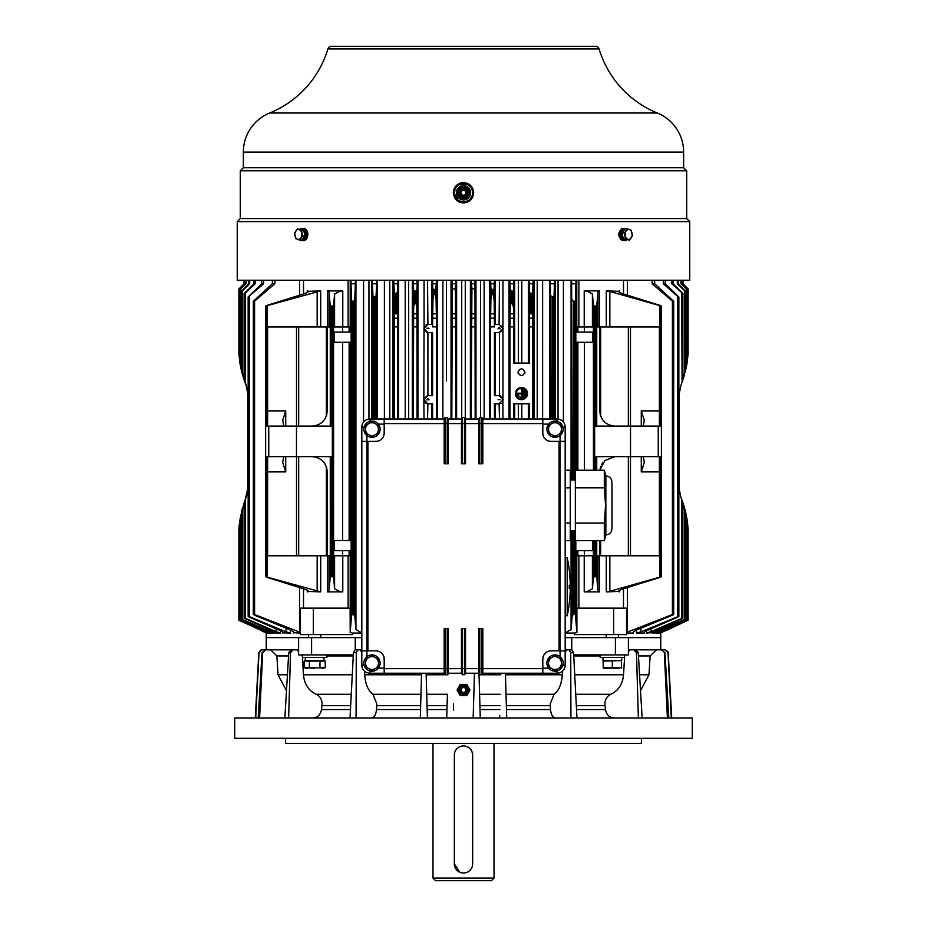 <?xml version="1.0" encoding="UTF-8"?>
<svg xmlns="http://www.w3.org/2000/svg" width="927" height="927" viewBox="0 0 927 927"><rect width="100%" height="100%" fill="white"/><g stroke="black" fill="none" stroke-linecap="round" stroke-linejoin="round"><path stroke-width="1.39" d="M657.336 113.013A42.202 42.202 0 0 1 683.639 152.098L243.361 152.098A42.202 42.202 0 0 1 269.664 113.013A100.162 100.162 0 0 0 327.903 48.888L599.097 48.888A100.162 100.162 0 0 0 657.336 113.013L269.664 113.013M327.903 48.888A3.557 3.557 0 0 1 331.31 46.35L595.69 46.35A3.557 3.557 0 0 1 599.097 48.888M620.024 238.123L618.367 234.461L620.024 230.8M463.5 280.221L689.746 280.221L689.746 221.623L237.254 221.623L237.254 280.221L463.5 280.221M689.746 221.623L686.687 218.575L240.313 218.575L237.254 221.623M686.687 218.575L686.687 170.788L240.313 170.788L240.313 218.575M463.5 182.607C469.676 183.198 473.06 186.594 473.674 192.77C473.06 198.946 469.676 202.341 463.5 202.943C457.324 202.341 453.94 198.957 453.326 192.77C453.929 186.605 457.312 183.21 463.5 182.607L469.155 184.322M686.687 170.788L683.639 167.741L243.361 167.741L240.313 170.788M473.616 191.727L473.454 190.707M473.233 189.815L472.886 188.876M471.947 187.115L470.684 185.585M462.446 182.654L461.437 182.816M460.545 183.048L459.595 183.384M457.845 184.322L456.304 185.585M455.053 187.115L454.114 188.876M453.767 189.815L453.477 191.055M453.384 191.75L458.691 201.727M459.63 202.179L463.5 202.943M306.976 230.8L306.976 238.123M466.455 202.503L467.417 202.156M469.143 201.229L473.674 192.77M470.615 192.77A7.115 7.115 0 0 1 463.5 199.884A7.115 7.115 0 0 1 456.385 192.77A7.115 7.115 0 0 1 463.5 185.655A7.115 7.115 0 0 1 470.615 192.77M304.149 232.19A4.728 3.349 90 0 1 304.496 233.5L305.713 234.253A4.728 3.349 -90 0 0 302.376 229.734L302.272 229.734M302.608 239.178A4.728 3.349 -90 0 0 305.655 235.377L304.566 234.624M304.543 234.241L305.713 234.253M632.156 234.461A4.959 3.499 -90 0 1 628.657 239.421A4.959 3.499 -90 0 1 625.146 234.461A4.959 3.499 -90 0 1 628.657 229.502A4.959 3.499 -90 0 1 632.156 234.461M625.412 238.61L624.346 232.944L622.133 232.944L623.199 238.61L629.421 240.128L623.199 238.61M624.346 232.944L627.278 228.795L631.287 230.313L632.365 235.979L629.421 240.128M627.278 228.795L625.065 228.795L622.133 232.944M624.624 228.355L623.477 228.355A6.107 4.311 90 0 0 619.166 234.461A6.107 4.311 90 0 0 623.477 240.568L624.624 240.568A6.107 4.311 -90 0 1 620.314 234.461A6.107 4.311 -90 0 1 624.624 228.355A6.107 4.311 -90 0 1 626.223 228.795M626.594 239.896A6.107 4.311 -90 0 1 624.624 240.568M472.654 197.208L472.654 192.77C473.222 204.577 453.778 204.577 454.346 192.77L454.346 194.23L453.442 194.23M454.346 195.69L454.914 189.595M455.157 189.015L456.049 187.451M456.884 186.443L459.676 184.461M472.654 194.543L473.558 194.23M472.654 192.828L472.098 189.629M454.346 195.446L454.346 194.23M472.654 192.77C473.222 180.962 453.778 180.962 454.346 192.77L456.003 198.019M457.312 199.514L458.517 200.441M460.812 201.518L463.5 201.924M466.177 201.53L467.011 201.229M467.382 201.055L468.448 200.475M470.302 198.899L471.055 197.938M467.324 184.461L470.151 186.489M470.904 187.393L471.831 188.981M468.923 184.172L458.077 184.172M624.392 229.745A4.728 3.349 90 0 0 621.287 234.461A4.728 3.349 90 0 0 624.624 239.189L624.728 239.189M622.851 236.733A4.728 3.349 -90 0 1 622.434 234.566M301.854 234.461A4.959 3.499 90 0 1 298.343 239.421A4.959 3.499 90 0 1 294.844 234.461A4.959 3.499 90 0 1 298.343 229.502A4.959 3.499 90 0 1 301.854 234.461M295.713 238.61L294.635 232.944L297.579 228.795L303.801 230.313L301.588 230.313L302.654 235.979L299.722 240.128L295.713 238.61M299.722 240.128L301.935 240.128L304.867 235.979L303.801 230.313M304.867 235.979L302.654 235.979M297.579 228.795L301.588 230.313M460.244 192.735A3.256 3.256 0 0 0 463.454 196.026A3.256 3.256 0 0 0 466.756 192.816A3.256 3.256 0 0 0 463.546 189.525A3.256 3.256 0 0 0 460.244 192.735M468.344 189.977A5.597 5.597 0 0 1 468.344 195.574L466.733 198.366L460.267 198.366L457.046 192.77L460.267 187.184L466.733 187.184L469.954 192.77L468.344 195.574A5.597 5.597 0 0 1 458.656 195.574A5.597 5.597 0 0 1 463.5 187.184A5.597 5.597 0 0 1 468.344 189.977M468.587 192.77A5.087 5.087 0 0 1 463.5 197.857A5.087 5.087 0 0 1 458.413 192.77A5.087 5.087 0 0 1 463.5 187.683A5.087 5.087 0 0 1 468.587 192.77M465.945 192.77A2.445 2.445 0 0 1 463.5 195.215A2.445 2.445 0 0 1 461.055 192.77A2.445 2.445 0 0 1 463.5 190.336A2.445 2.445 0 0 1 465.945 192.77M302.376 240.568L303.523 240.568A6.107 4.311 -90 0 0 307.834 234.461A6.107 4.311 -90 0 0 303.523 228.355L302.376 228.355A6.107 4.311 90 0 1 306.686 234.461A6.107 4.311 90 0 1 302.376 240.568A6.107 4.311 90 0 1 300.777 240.128M300.406 229.027A6.107 4.311 90 0 1 302.376 228.355M482.816 419.016L482.816 463.755L478.749 463.755L478.749 419.016L479.769 417.486L481.808 417.486L482.816 419.016L542.816 419.016L542.816 433.245A8.134 8.134 0 0 0 550.951 441.379L565.18 441.379L565.18 665.088A8.134 8.134 0 0 1 557.046 673.222L482.816 673.222L482.816 628.483L478.749 628.483L482.816 628.483M478.749 628.483L478.749 673.222L465.539 673.222L464.52 674.74L462.48 674.74L461.461 673.222L448.251 673.222L447.231 674.74L445.192 674.74L444.184 673.222L384.184 673.222L384.184 658.981A8.134 8.134 0 0 0 382.828 654.474M381.808 653.245A8.134 8.134 0 0 0 380.591 652.226M478.749 419.016L465.539 419.016L465.539 463.755L461.461 463.755L461.461 419.016L448.251 419.016L447.231 417.486L445.192 417.486L444.184 419.016L444.184 463.755L448.251 463.755L444.184 463.755M444.184 419.016L384.184 419.016L384.184 433.245C383.72 438.181 381.009 440.893 376.049 441.379L367.915 441.379L367.915 650.847L361.82 650.847L361.82 427.15A8.134 8.134 0 0 1 369.954 419.016L384.184 419.016M384.184 658.981C383.72 654.056 381.009 651.345 376.049 650.847L367.915 650.847M444.184 673.222L444.184 628.483L448.251 628.483L444.184 628.483M448.251 673.222L448.251 628.483M461.461 673.222L461.461 628.483L465.539 628.483L461.461 628.483M465.539 673.222L465.539 628.483M542.816 673.222L542.816 658.981C543.28 654.056 545.991 651.345 550.951 650.847L559.085 650.847L559.085 441.379M542.816 433.245C543.28 438.181 545.991 440.893 550.951 441.379M448.251 419.016L448.251 463.755M384.184 673.222L369.954 673.222A8.134 8.134 0 0 1 361.82 665.088L361.82 650.847M361.82 441.379L367.915 441.379M542.816 419.016L557.046 419.016A8.134 8.134 0 0 1 565.18 427.15L565.18 441.379M542.816 658.981A8.134 8.134 0 0 1 550.951 650.847M560.093 435.528L560.093 650.847L565.18 650.847L559.085 650.847M384.184 433.245A8.134 8.134 0 0 1 384.033 434.833M377.648 441.229A8.134 8.134 0 0 1 376.049 441.379M366.907 656.698L366.907 435.528M462.48 674.74L462.48 628.587M464.52 674.74L464.52 628.587M445.192 674.74L445.192 628.587M447.231 674.74L447.231 628.587M478.749 673.222L479.769 674.74L481.808 674.74L481.808 628.587M479.769 674.74L479.769 628.587M481.808 674.74L482.816 673.222M461.461 419.016L462.48 417.486L464.52 417.486L464.52 463.651L465.539 463.755M462.48 417.486L462.48 463.651L464.52 463.651M461.461 463.755L462.48 463.651M464.52 417.486L465.539 419.016M481.808 417.486L481.808 463.651L482.816 463.755M479.769 417.486L479.769 463.651L481.808 463.651M478.749 463.755L479.769 463.651M445.192 417.486L445.192 463.651M447.231 417.486L447.231 463.651M361.82 665.088A8.134 8.134 0 0 0 369.954 673.222A8.134 8.134 0 0 1 361.82 665.088L364.114 665.088M367.405 646.976A7.115 7.115 0 0 0 368.552 650.847M368.552 441.379A7.115 7.115 0 0 0 367.405 445.25M567.22 557.811A139.177 139.177 0 0 1 570.256 585.261L569.248 585.261L569.248 588.309L570.256 588.309A139.177 139.177 0 0 1 567.22 615.771L567.22 557.811L565.18 557.811M605.852 505.447L605.852 475.957C609.56 476.316 611.588 478.355 611.959 482.052L611.959 528.83C611.588 532.538 609.56 534.566 605.852 534.937L605.852 505.447M604.323 523.06L605.586 505.447L604.323 487.834L604.323 470.221L575.354 470.221L575.354 540.673L604.323 540.673L604.323 523.06L575.354 523.06M604.323 487.834L575.354 487.834M565.18 540.673L570.267 540.673L570.267 470.221L565.18 470.221M570.267 523.06L565.18 523.06M570.267 487.834L565.18 487.834M365.516 666.791L371.982 670.522L378.459 666.791L378.459 659.317L371.982 655.574L368.749 657.44L365.516 659.317L365.516 666.791M368.749 668.657A6.477 6.477 0 0 1 368.749 657.44A6.477 6.477 0 0 1 378.459 663.048A6.477 6.477 0 0 1 368.749 668.657M380.116 663.048A8.134 8.134 0 0 1 371.982 671.183A8.134 8.134 0 0 1 363.847 663.048A8.134 8.134 0 0 1 371.982 654.914A8.134 8.134 0 0 1 380.116 663.048M365.516 432.921L371.982 436.652L378.459 432.921L378.459 425.447L371.982 421.704L365.516 425.447L365.516 432.921M368.749 434.786A6.477 6.477 0 0 1 368.749 423.581A6.477 6.477 0 0 1 378.459 429.178A6.477 6.477 0 0 1 368.749 434.786M380.116 429.178A8.134 8.134 0 0 1 371.982 437.312A8.134 8.134 0 0 1 363.847 429.178A8.134 8.134 0 0 1 371.982 421.043A8.134 8.134 0 0 1 380.116 429.178M548.541 666.791L555.018 670.522L561.484 666.791L561.484 659.317L555.018 655.574L551.774 657.44L548.541 659.317L548.541 666.791M551.774 668.657A6.477 6.477 0 0 1 551.774 657.44A6.477 6.477 0 0 1 561.484 663.048A6.477 6.477 0 0 1 551.774 668.657M563.152 663.048A8.134 8.134 0 0 1 555.018 671.183A8.134 8.134 0 0 1 546.884 663.048A8.134 8.134 0 0 1 555.018 654.914A8.134 8.134 0 0 1 563.152 663.048M548.541 432.921L555.018 436.652L561.484 432.921L561.484 425.447L555.018 421.704L548.541 425.447L548.541 432.921M551.774 434.786A6.477 6.477 0 0 1 551.774 423.581A6.477 6.477 0 0 1 561.484 429.178A6.477 6.477 0 0 1 551.774 434.786M563.152 429.178A8.134 8.134 0 0 1 555.018 437.312A8.134 8.134 0 0 1 546.884 429.178A8.134 8.134 0 0 1 555.018 421.043A8.134 8.134 0 0 1 563.152 429.178M625.551 654.914L624.671 655.934L623.535 674.775C622.608 684.23 618.367 690.731 610.812 694.277C607.127 696.038 605.146 699.236 604.867 703.883L605.493 709.561C606.525 714.775 609.306 717.568 613.859 717.962L576.965 717.962L573.57 652.724L571.889 649.827L569.178 649.827L570.719 652.724L570.928 717.962M555.609 717.962C552.782 717.579 551.078 714.775 550.511 709.561L550.209 703.883L554.056 694.277C558.819 690.754 561.577 684.253 562.307 674.775L562.504 671.125M499.595 717.962L499.665 715.459M426.119 673.222L427.405 717.962L426.721 694.277L447.405 694.277L446.814 714.601M371.391 717.962C374.218 717.579 375.922 714.775 376.489 709.561L376.791 703.883L372.944 694.277C368.181 690.754 365.423 684.253 364.693 674.775L364.496 671.125M301.449 654.914L302.329 655.934L303.465 674.775C304.392 684.23 308.633 690.731 316.188 694.277C319.873 696.038 321.854 699.236 322.132 703.883L321.507 709.561L350.476 709.561M692.284 717.962L234.716 717.962L234.716 738.298L692.284 738.298L692.284 717.962M285.562 738.298L285.562 743.384L641.438 743.384L641.438 738.298M255.273 717.962L258.795 652.724L261.854 649.827L259.015 652.724L255.725 717.962M321.507 709.561C320.475 714.775 317.694 717.579 313.141 717.962L350.035 717.962L353.43 652.724L355.111 649.827L357.822 649.827L356.281 652.724L356.072 717.962M671.727 717.962L668.205 652.724L664.937 649.827L668.205 652.724L667.637 651.102M665.146 649.827L660.766 649.827L660.766 637.625L628.402 637.625L628.402 654.914L573.686 654.914M667.985 652.724L671.275 717.962M664.937 649.827L660.209 649.827M664.983 652.724L661.229 649.827L664.983 652.724L668.796 717.962M664.323 652.724L667.417 717.962M661.229 649.827L656.397 649.827L650.117 655.934L648.981 674.775L640.511 690.673M638.263 652.724L636.478 652.724L633.941 649.827L635.632 649.827L638.263 652.724L642.133 717.962M636.478 652.724L638.367 717.962M656.397 649.827L629.931 649.827L628.402 651.611M576.524 709.561L605.493 709.561M565.18 652.527L566.675 649.827L569.387 649.827M505.424 673.222L506.71 717.962L506.478 709.561L550.511 709.561M479.004 673.593L480.279 717.962L479.919 705.644L499.954 705.644M479.873 703.883L479.039 674.775L500.847 674.775M474.45 673.222L473.164 717.962M453.616 710.198L453.43 703.767M447.405 694.277L446.721 717.962M372.944 694.277L420.962 694.277L421.576 673.222L420.29 717.962M376.489 709.561L420.522 709.561L420.383 714.636M420.962 694.277L420.719 702.724M361.82 652.527L360.325 649.827L355.111 649.827M288.633 717.962L290.522 652.724L293.059 649.827L297.069 649.827L298.598 651.611M286.489 690.673L278.019 674.775L276.883 655.934L270.603 649.827L293.059 649.827L291.368 649.827L288.737 652.724L284.867 717.962M270.603 649.827L265.771 649.827L262.677 652.724L259.583 717.962M262.677 652.724L262.017 652.724L258.204 717.962M262.017 652.724L265.771 649.827M266.791 649.827L261.854 649.827L266.234 649.827L266.234 637.625L311.588 637.625L311.588 654.914L298.598 654.914L298.598 637.625L266.234 637.625L266.234 633.048L265.342 632.608M261.843 649.827L260.209 650.314M648.981 674.775L639.572 674.775M650.117 655.934L638.448 655.934M623.535 674.775L574.717 674.775M600.128 655.934L573.732 655.934M629.931 649.827L628.402 649.827M615.412 654.914L615.412 637.625L571.762 637.625L571.762 649.827M566.675 649.827L565.18 649.827M505.47 674.775L562.307 674.775M447.961 674.775L426.153 674.775M421.53 674.775L364.693 674.775M361.82 649.827L357.822 649.827M352.283 674.775L303.465 674.775M353.268 655.934L326.872 655.934M353.314 654.914L311.588 654.914M357.613 649.827L355.238 649.827L355.238 637.625L311.588 637.625M298.598 649.827L297.069 649.827M276.883 655.934L288.552 655.934M278.019 674.775L287.428 674.775M355.238 637.625L361.82 637.625L355.238 637.625M565.18 637.625L571.762 637.625L565.18 637.625M615.412 637.625L660.766 637.625L660.766 633.048M472.654 863.871A9.154 9.154 0 0 1 463.5 873.025A9.154 9.154 0 0 1 454.346 863.871L454.346 755.076A9.154 9.154 0 0 1 463.5 745.922A9.154 9.154 0 0 1 472.654 755.076L472.654 863.871L472.654 755.076C472.11 749.503 469.062 746.455 463.5 745.922M432.99 743.384L432.99 878.112L494.01 878.112L494.01 743.384M432.99 878.112L435.539 880.65L491.461 880.65L494.01 878.112M459.989 872.319L454.346 863.929M454.346 863.871L454.346 755.076M305.307 657.463L305.307 660.615L323.905 660.615L324.021 657.498M323.998 659.051L323.905 660.615M320.765 637.625L320.765 634.578M308.564 637.625L308.564 634.578M319.954 661.113L319.954 667.625L325.238 667.625L325.238 661.113L309.386 661.113L309.386 667.625L323.975 668.054M323.639 668.135L322.596 668.228M309.386 661.113L304.102 661.113L304.102 667.625L308.123 668.054M307.787 668.135L306.744 668.228M305.875 668.158L305.25 668.031M304.102 667.625L314.67 668.24M302.469 654.914L302.469 657.463L326.872 657.463L326.872 654.914M621.693 657.463L621.693 660.615L602.979 660.615L602.979 657.463M620.974 660.615L603.187 661.113L603.187 668.228L603.187 667.625L603.187 668.228L619.282 668.066M612.33 661.113L612.33 667.625L610.128 668.066M609.595 668.124L607.764 668.228M606.328 668.17L605.134 668.019M618.749 668.124L616.907 668.228M615.47 668.17L614.288 668.019M621.472 668.24L621.484 661.113M603.187 667.625L621.484 667.625M600.128 654.914L600.128 657.463L624.531 657.463L624.531 654.914M463.5 684.914A5.087 5.087 0 0 1 468.587 690.001A5.087 5.087 0 0 1 463.5 695.076A5.087 5.087 0 0 1 458.413 690.001A5.087 5.087 0 0 1 463.5 684.914M463.5 687.556A2.445 2.445 0 0 1 465.945 690.001A2.445 2.445 0 0 1 463.5 692.434A2.445 2.445 0 0 1 461.055 690.001A2.445 2.445 0 0 1 463.5 687.556M460.267 684.404L466.733 684.404L469.954 690.001L466.733 695.586L460.267 695.586L457.046 690.001L460.267 684.404M463.5 684.404A5.597 5.597 0 0 1 468.344 692.793A5.597 5.597 0 0 1 458.656 692.793A5.597 5.597 0 0 1 463.5 684.404M501.09 403.233L500.429 403.535M499.468 280.221L499.085 324.45L503.152 328.517L499.085 332.584L502.747 330.302M502.121 325.806L502.573 326.42M502.955 327.254L502.955 280.221M662.191 629.978L662.191 631.206L686.293 620.36L659.688 633.06L657.452 633.06L657.452 632.376M656.779 632.863L652.99 633.06L652.99 631.901M633.581 631.82L633.581 633.06L626.571 633.06L626.571 634.578L574.497 634.578L574.497 633.06L565.18 633.06M664.81 630.372L688.124 620.209L660.024 632.77M651.948 632.631L646.478 633.06L646.478 630.835M644.207 632.272L644.207 633.06L636.629 633.06L636.629 630.036M427.532 332.561L424.045 329.769L423.848 399.699L427.915 395.632L427.915 332.584L423.848 328.517L427.915 324.45L427.532 280.221M427.532 395.644L424.079 398.343M424.045 280.221L424.079 329.873M425.91 324.971L426.571 324.682M626.571 634.578L626.571 608.147L576.895 608.147L576.895 632.423L575.377 614.531L574.624 614.311L572.26 615.088L571.067 629.526L565.18 632.886M350.209 550.696L350.209 632.11L351.623 614.531L354.74 615.088L354.74 299.931L353.732 301.275L351.623 301.124L350.985 283.778L355.354 283.778L354.74 299.931M372.978 419.016L372.978 296.628L375.087 296.941L376.107 295.643L376.107 419.016M413.372 419.016L413.639 306.976L414.531 303.361L415.76 302.816L416.779 306.513L416.976 318.204L417.057 419.016M416.779 290.07L415.771 291.229L413.639 290.615L413.291 283.778L417.104 283.778L416.779 306.513M426.941 328.204L428.877 328.204M428.923 328.517L426.895 328.517L428.923 328.517M428.877 400.012L428.877 399.386M427.95 398.68L426.941 400M428.923 399.699L426.895 399.699L428.923 399.699M435.041 293.685L433.894 294.241L432.944 299.618L432.666 283.778L436.362 283.778L435.041 293.685L436.096 299.236L436.408 318.204L436.49 419.016M394.207 419.016L394.323 315.168L394.462 313.847L397.393 313.847L396.443 311.947L395.169 312.503L395.169 293.708L397.463 292.295L397.59 419.016M515.354 393.593C515.725 389.885 517.753 387.857 521.461 387.498C525.169 387.857 527.196 389.885 527.556 393.593C527.196 397.301 525.169 399.328 521.461 399.699C517.753 399.328 515.725 397.301 515.354 393.593L523.546 399.328M524.647 373.558A3.453 3.453 0 0 0 524.914 372.237C522.608 367.776 520.302 367.776 517.996 372.237A3.453 3.453 0 0 0 518.263 373.558M500.059 328.83L500.059 328.204M499.12 327.498L498.123 328.83M500.105 328.517L498.077 328.517L500.105 328.517M500.105 399.699L498.077 399.699L500.105 399.699M584.427 550.696L584.427 555.771L577.88 555.771L577.88 550.696M577.88 332.075L577.88 326.988L584.427 326.988L584.427 332.075M320.707 555.771L320.707 591.878L265.655 576.698L265.62 456.64L332.341 456.64L332.248 576.698L333.581 577.278L333.604 555.771L342.573 555.771L342.573 550.696M342.573 332.075L342.573 326.988L333.593 326.988L333.581 305.493L332.248 306.072L332.341 426.13L265.62 426.13L265.655 306.072L320.707 290.893L320.707 326.988M584.427 555.771L593.407 555.771L593.419 577.266L592.411 588.807L587.324 591.461L584.219 591.878L584.219 555.771M584.219 326.988L584.219 290.893L587.324 291.31L592.411 293.963L593.419 305.493L593.396 326.988L584.427 326.988M520.244 388.448L519.665 388.622M516.93 390.858L516.177 393.593C516.478 390.383 518.251 388.622 521.461 388.309C524.67 388.622 526.432 390.383 526.745 393.593L525.203 389.85M524.195 389.062L521.461 388.309M525.227 395.122L526.038 395.122L526.038 392.063L525.227 392.063L525.227 395.122M516.988 393.187L521.971 393.187L521.971 388.819L522.782 388.819L522.782 398.378L521.971 398.378L521.971 393.998L516.988 393.998L516.988 393.187M523.593 396.744L524.404 396.744L524.404 390.441L523.593 390.441L523.593 396.744M643.28 426.13L644.335 420.024M659.387 471.889L659.387 555.771L659.387 456.64L659.387 471.889L641.275 471.889L644.323 462.388L643.28 456.64M283.72 456.64L282.665 462.735M282.677 420.035L283.72 426.13M661.38 426.13L658.251 426.13L658.251 456.64L661.403 456.64L661.345 306.072L609.839 291.472L609.839 326.988M658.251 426.13L594.659 426.13L594.752 306.072L596.721 306.049L598.031 291.472L599.607 290.893L599.607 326.988M658.251 456.64L630.522 456.64L630.522 426.13M644.323 420.371L641.275 410.881L659.387 410.881L659.387 426.13L659.387 326.988L596.733 326.988L596.733 426.13M602.805 420.035L601.797 418.517M600.337 415.053L600.117 414.207M615.007 426.13C605.737 425.226 600.661 420.14 599.757 410.881L599.757 326.988L599.757 410.881M602.805 462.735L601.6 464.612M600.441 467.347L600.175 468.355M599.85 470.221L604.821 460.534L615.007 456.64M609.839 555.771L609.839 591.299L661.345 576.698L661.38 456.64M594.671 470.221L594.659 456.64L630.522 456.64M594.728 540.673L594.752 576.698L596.721 576.71L596.721 540.673M332.248 306.072L330.279 306.049L328.969 291.472L328.969 326.988M328.969 555.771L328.969 591.299L330.279 576.71L332.248 576.698M323.929 420.371L325.4 418.158M326.559 415.412L326.825 414.415M325.377 464.578L323.929 462.388M326.779 468.147L326.594 467.463M330.267 426.13L330.267 326.988L327.243 326.988L327.243 410.881C326.339 420.14 321.263 425.226 311.993 426.13M282.677 420.371L285.725 410.881L285.725 426.13M327.243 410.881L327.243 326.988L267.613 326.988L267.613 426.13L267.613 410.881L285.725 410.881M282.677 462.388L285.725 471.889L267.613 471.889L267.613 456.64L267.613 555.771L267.613 471.889M311.993 456.64C321.263 457.544 326.339 462.619 327.243 471.889L327.243 555.771L267.613 555.771M522.666 398.737L523.257 398.564M525.98 396.327L526.745 393.593C526.432 396.802 524.67 398.564 521.461 398.877C518.251 398.564 516.49 396.802 516.177 393.593L517.718 397.335M518.726 398.123L521.461 398.877M659.387 410.881L659.387 326.988M660.43 305.493L623.396 293.963C618.842 292.364 617.544 291.345 619.514 290.893L619.514 292.353M619.514 590.406L619.514 591.878C617.544 591.426 618.842 590.395 623.396 588.807L660.418 577.278M659.387 555.771L599.757 555.771L599.757 540.673L599.757 555.771L596.733 555.771L596.733 540.673M596.733 456.64L596.733 470.221M599.607 555.771L599.607 591.878L598.031 591.299L596.721 576.71M267.613 326.988L267.613 410.881M333.581 305.493L334.589 293.963L339.676 291.31L342.781 290.893L342.781 326.988M307.486 292.353L307.486 290.893C309.456 291.345 308.158 292.364 303.604 293.963L266.582 305.493M342.781 555.771L342.781 591.878L339.676 591.461L334.589 588.807L333.581 577.278M327.243 471.889L327.243 555.771L330.267 555.771L330.267 456.64M266.57 577.266L303.604 588.807C308.158 590.395 309.456 591.426 307.486 591.878L307.486 590.418M594.752 306.072L593.419 305.493M584.219 290.893L599.607 290.893M606.293 326.988L606.293 290.893L609.839 291.472M618.448 291.31L606.293 290.893M594.752 576.698L593.419 577.266M609.839 591.299L606.293 591.878L618.448 591.449M599.607 591.878L584.219 591.878M342.573 326.988L349.12 326.988L349.12 332.075M320.707 290.893L308.552 291.31M327.393 326.988L327.393 290.893L328.969 291.472M327.393 290.893L342.781 290.893M349.12 550.696L349.12 555.771L342.573 555.771M328.969 591.299L327.393 591.878L327.393 555.771M342.781 591.878L327.393 591.878M308.552 591.461L320.707 591.878M493.106 289.769L493.106 294.241L491.947 293.697L491.959 289.711L494.056 288.946L494.334 280.221M509.896 280.221L510.221 290.07L512.469 291.356L512.469 303.361L511.24 302.816L510.221 306.513L509.943 326.895L513.628 326.895L513.709 280.221M531.831 293.708L531.831 312.503L530.719 311.982L530.719 293.558L532.677 293.048L533.118 280.221M531.831 312.503L532.677 315.168L532.677 293.048M529.132 280.221L529.537 314.67L530.719 311.982M682.295 381.657L684.543 374.647M685.377 291.356L685.505 370.962L685.505 291.217L678.182 283.778L677.313 283.778L685.377 291.356L685.377 371.484M687.185 289.769L687.255 361.843L687.255 289.699L680.963 283.778L687.185 289.769L687.498 360.093M577.88 342.248L577.88 470.221M592.735 342.248L592.735 332.075L575.829 332.075L575.829 342.248L592.735 342.248M592.735 540.673L592.735 550.696L575.829 550.696L575.829 540.673M682.99 280.221L682.99 283.778L688.124 288.946L682.828 283.778L688.124 288.946L687.162 287.949L688.124 288.946L688.112 353.581M665.563 630.766L688.124 620.209L688.124 529.213L687.162 520.267M680.603 386.327L679.062 395.029L680.603 386.327L679.062 395.029L680.603 386.327L679.062 395.029L680.603 386.327L679.062 395.029L680.603 386.327L682.84 380.116L682.84 293.558L671.808 283.778L673.095 283.778L682.851 293.511L682.666 380.638L682.666 293.708M253.905 280.221L253.905 283.778L244.16 293.558L244.334 380.638L242.318 374.137M244.241 380.348L244.149 293.511L244.149 380.07M239.769 520.777L239.745 619.862L239.873 520.093L238.876 529.213L239.838 520.267L244.809 500.8L244.334 617.996L245.296 618.297L245.296 499.468L247.938 492.225L247.938 390.545L245.296 383.303L245.296 293.048L255.192 283.778L255.192 280.221M238.876 620.209L238.876 529.213L238.876 620.209L239.838 620.673L238.876 620.209L239.873 620.626L239.873 619.943M238.876 353.558L238.876 288.946L238.911 353.952L238.876 288.946L244.172 283.778L244.172 280.221M394.462 313.847L395.169 312.503M349.12 540.522L349.12 342.248M334.265 540.522L334.265 550.696L351.171 550.696L351.171 540.522L334.265 540.522M334.265 342.248L334.265 332.075L351.171 332.075L351.171 342.248L334.265 342.248M245.551 280.221L245.551 283.778L239.745 289.711L239.745 361.831M248.818 280.221L248.818 283.778L241.495 291.24L241.623 371.484L240.777 367.752L240.777 288.946L246.037 283.778L246.037 280.221M435.041 289.711L432.944 288.946M491.947 293.697L490.904 299.236L490.51 326.895L494.427 326.895L494.056 288.946M490.638 280.221L490.904 288.621L491.959 289.711M493.106 294.241L494.056 299.618M490.638 283.778L494.334 283.778M499.085 332.584L494.427 332.584L494.427 395.632L499.085 395.632L503.152 399.699L499.085 403.766L494.427 403.766L494.427 419.016M502.828 398.089L500.65 395.933L499.085 395.632M512.469 303.361L513.361 306.976M512.469 291.356L513.361 290.615M509.896 283.778L513.709 283.778M517.996 372.237C520.302 376.698 522.608 376.698 524.914 372.237M527.556 393.593L519.375 387.857M529.537 292.295L530.719 293.558M532.793 419.016L532.677 315.168M529.537 314.67L529.41 363.094L513.628 363.094L513.628 326.895M529.132 283.778L533.118 283.778M679.062 487.741L680.603 496.432L679.062 487.741L680.603 496.432L679.062 487.741L680.603 496.432L679.062 487.741L680.603 496.432L679.062 487.741L679.062 395.029M687.116 362.77L687.22 362.109M687.174 520.348L687.255 619.862L687.255 520.939L687.938 526.837M686.223 620.209L686.223 515.018L687.081 519.78M656.675 633.002L685.505 619.143L684.416 619.433L684.416 507.66L685.505 511.808L684.74 508.853M684.416 507.66L682.805 502.55M682.434 501.484L682.84 618.066L682.851 502.689M684.543 508.123L684.821 509.143M685.076 510.093L685.424 511.495M685.459 511.646L685.505 619.143L684.543 619.688M685.343 371.623L685.505 370.927M681.704 293.048L682.075 382.26M687.174 362.411L686.223 367.752L686.223 288.946M686.223 515.018L685.505 511.831L685.505 619.155M684.729 508.796L682.562 501.843M682.272 501.02L680.603 496.432M686.571 516.814L687.069 519.723M686.293 367.359L686.988 363.604M688.112 353.662L687.127 362.677L682.191 381.97L686.223 367.752M673.361 614.311L672.411 614.531L672.411 301.124L673.361 301.611L673.651 614.427L672.712 615.088L673.651 614.427L673.361 301.611M672.411 301.124L652.121 283.778L654.659 283.778L673.686 301.275L673.686 614.462M672.411 614.531L626.571 632.423L626.571 633.06M573.535 480.024L573.535 301.368L575.377 301.124L576.015 280.221M571.646 280.221L571.646 283.778L576.015 283.778M571.646 283.778L572.26 480.024M573.535 301.368L572.26 299.931M471.345 280.221L471.924 288.668L471.136 419.016M475.18 419.016L474.972 280.221M471.924 288.668L474.381 288.76L474.74 294.554M474.381 288.76L474.74 288.054M471.345 283.778L474.972 283.778M552.133 419.016L552.133 296.999L554.022 296.628L554.566 280.221M550.395 280.221L550.395 283.778L554.566 283.778M550.395 283.778L550.893 419.016M552.133 296.999L550.893 295.643M687.961 355.713L688.054 354.543M688.054 354.566L687.961 355.69M687.174 362.364L687.498 360.116M688.124 353.558L688.124 288.946M687.127 520.093L682.284 501.078M650.974 628.796L650.974 631.635L682.666 617.996L682.191 500.8M682.666 617.996L681.89 618.645L682.84 618.066M678.587 297.196L678.587 616.362L678.587 297.196L663.361 283.778L665.215 283.778L678.854 296.941L678.854 616.49M640.893 628.274L640.893 631.878L678.587 616.362M248.413 297.196L248.413 616.362L248.169 296.999L263.639 283.778L263.639 280.221M248.413 616.362L249.363 616.629L249.363 296.628M261.785 280.221L261.785 283.778L263.639 283.778M261.785 283.778L248.146 296.941L248.146 616.49M244.705 501.113L244.334 617.996M238.911 353.952L239.873 362.677L246.397 386.327L247.938 395.029M247.938 487.741L245.296 499.468M244.809 500.8L247.938 492.225L244.809 500.8L247.938 492.225L247.938 390.545L245.11 382.793M244.554 381.252L245.296 383.303M244.334 293.708L245.296 293.048M253.905 283.778L255.192 283.778M239.293 524.485L238.934 528.355M238.911 288.969L244.172 283.778M246.397 496.432L245.11 499.966M372.978 296.628L372.434 283.778L376.605 283.778L376.107 295.643M394.323 315.168L394.323 293.048L395.169 293.708M397.393 313.847L397.463 314.67M394.323 293.048L393.882 283.778L397.868 283.778L397.463 292.295M455.076 288.668L455.424 294.38L455.076 288.668L452.619 288.76L452.26 294.554L452.619 288.76M455.424 294.38L455.864 419.016M451.82 419.016L452.26 294.554M452.26 288.054L452.028 283.778L455.655 283.778L455.424 287.949M350.209 632.11L350.105 608.147L300.429 608.147L300.429 632.423L254.589 614.531L254.589 301.124L274.879 283.778L274.879 280.221M254.589 614.531L253.349 614.427L253.349 301.368L254.589 301.124M272.341 280.221L272.341 283.778L274.879 283.778M272.341 283.778L253.314 301.275L253.314 614.462M239.745 520.928L244.149 502.689L244.16 618.066L275.052 632.631M242.457 508.123L241.495 511.808L241.495 619.143L242.584 619.433L242.584 507.66M269.548 632.376L269.548 633.06L267.312 633.06L239.745 619.862L240.777 620.209L240.777 515.018M240.499 366.327L240.707 367.359M239.815 619.827L240.406 516.907M239.815 362.364L240.777 367.752M239.815 289.769L240.777 288.946M241.495 370.927L241.495 291.24L241.495 370.927M241.623 371.484L242.584 375.099L242.584 290.615L249.687 283.778L249.687 280.221M241.623 291.356L242.584 290.615M248.818 283.778L249.687 283.778M431.681 280.221L431.681 324.45L427.915 324.45L432.573 324.45L432.573 326.895L432.944 299.618M427.915 395.632L432.573 395.632L432.573 332.584L427.915 332.584M529.41 419.016L529.41 403.766L513.628 403.766L513.628 419.016M490.51 419.016L490.51 326.895M494.427 326.895L494.427 324.45L499.085 324.45M502.886 329.966L502.955 327.266M502.955 419.016L502.863 398.193M509.943 419.016L509.943 326.895M677.313 280.221L677.313 283.778M684.416 619.433L652.99 633.06M678.182 280.221L678.182 283.778M680.963 280.221L680.963 283.778M681.449 280.221L681.449 283.778M654.659 280.221L654.659 283.778M652.121 283.778L652.121 280.221M632.886 632.724L633.581 633.06C632.202 632.573 633.604 631.403 637.799 629.526L672.712 615.088M613.651 634.578L613.651 608.147M574.497 633.06L576.895 632.423M682.828 283.778L682.828 280.221M673.095 280.221L673.095 283.778M671.808 283.778L671.808 280.221M651.727 632.944L681.89 618.645M665.215 280.221L665.215 283.778M663.361 283.778L663.361 280.221M643.778 632.851L644.207 633.06C643.303 632.654 644.786 631.577 648.657 629.792L677.88 617.092M249.12 617.092L278.343 629.792C282.214 631.577 283.697 632.666 282.793 633.06L282.793 632.272M290.371 630.036L290.371 633.06L286.107 631.878L249.363 616.629M244.16 618.066L245.11 618.645M280.522 630.835L280.522 633.06L276.026 631.635L245.296 618.297M244.01 280.221L244.01 283.778M239.838 620.673L266.976 633.06L239.873 620.626M372.434 280.221L372.434 283.778M376.605 280.221L376.605 283.778M393.882 280.221L393.882 283.778M397.868 280.221L397.868 283.778M455.655 283.778L455.655 280.221M452.028 280.221L452.028 283.778M355.354 280.221L355.354 283.778M350.985 283.778L350.985 280.221M361.82 632.886L355.933 629.526L354.74 615.088M313.349 608.147L313.349 634.578L300.429 634.578L300.429 608.147M350.105 632.423L352.503 633.06L352.503 634.578L313.349 634.578M300.429 634.578L300.429 632.423M254.288 615.088L289.201 629.526C293.395 631.403 294.798 632.573 293.419 633.06L293.419 631.82M269.548 633.06L240.777 620.209M247.938 492.225L247.938 481.043M247.938 401.727L247.938 390.545M242.457 619.688L270.22 632.863M274.01 631.901L274.01 633.06L269.375 631.426L242.584 619.433M417.104 280.221L417.104 283.778M413.291 283.778L413.291 280.221M432.666 280.221L432.666 283.778M436.362 280.221L436.362 283.778M432.573 419.016L432.573 403.766L427.915 403.766L423.848 399.699L424.045 419.016M499.085 403.766L499.468 419.016L499.468 403.743M662.191 631.206L657.452 633.06M662.573 632.168L661.658 632.608M664.81 630.986L660.024 633.06M650.974 631.635L646.478 633.06M640.893 631.878L636.629 633.06M283.222 632.84L290.371 633.06M275.273 632.944L280.522 633.06M264.427 632.168L261.437 630.766M361.82 633.06L352.503 633.06M294.114 632.724L300.429 633.06M270.325 633.002L274.01 633.06M427.532 419.016L427.915 403.766M427.532 403.743L426.374 403.465M426.188 403.372L425.169 402.689M424.995 402.527L424.323 401.611M467.66 192.77A4.16 4.16 0 0 1 463.535 196.93A4.16 4.16 0 0 1 459.34 192.77A4.16 4.16 0 0 1 463.465 188.621A4.16 4.16 0 0 1 467.66 192.77M460.36 192.77A3.14 3.14 0 0 1 463.523 189.641A3.14 3.14 0 0 1 466.64 192.816A3.14 3.14 0 0 1 463.477 195.91A3.14 3.14 0 0 1 460.36 192.77M548.668 424.102L542.816 424.102M378.332 668.135L384.184 668.135M542.816 423.593L384.184 423.593M542.816 668.645L384.184 668.645M542.816 668.135L548.668 668.135M560.093 656.698L560.093 650.847M384.184 424.102L378.332 424.102M364.114 427.15L361.82 427.15A8.134 8.134 0 0 1 369.954 419.016L369.954 421.31M557.046 421.31L557.046 419.016A8.134 8.134 0 0 1 565.18 427.15L562.886 427.15M562.886 665.088L565.18 665.088A8.134 8.134 0 0 1 557.046 673.222L557.046 670.928M369.954 673.222L369.954 670.928M604.972 705.644L576.327 705.644M550.244 705.644L506.362 705.644M447.081 705.644L427.046 705.644M420.638 705.644L376.756 705.644M350.673 705.644L322.028 705.644M573.57 652.724L570.719 652.724M480.035 709.561L499.838 709.561M427.162 709.561L446.965 709.561M356.281 652.724L353.43 652.724M290.522 652.724L288.737 652.724M635.632 649.827L633.941 649.827M575.737 694.277L610.812 694.277M571.889 649.827L569.178 649.827M506.038 694.277L554.056 694.277M479.595 694.277L500.279 694.277M316.188 694.277L351.263 694.277M293.059 649.827L291.368 649.827M463.5 685.841A4.16 4.16 0 0 1 467.66 690.001A4.16 4.16 0 0 1 463.5 694.149A4.16 4.16 0 0 1 459.34 690.001A4.16 4.16 0 0 1 463.5 685.841M463.5 686.826A3.175 3.175 0 0 1 466.675 690.001A3.175 3.175 0 0 1 463.5 693.176A3.175 3.175 0 0 1 460.325 690.001A3.175 3.175 0 0 1 463.5 686.826A3.14 3.14 0 0 1 466.64 690.001A3.14 3.14 0 0 1 463.5 693.129A3.14 3.14 0 0 1 460.36 690.001A3.14 3.14 0 0 1 463.5 686.861M537.208 280.221L537.208 419.016M521.797 419.016L521.797 403.766M518.332 403.766L518.332 419.016L518.332 403.766M484.114 419.016L484.114 280.221M518.332 280.221L518.332 363.094M521.797 363.094L521.797 280.221M563.419 422.086L563.419 280.221M465.273 418.622L465.273 280.221M480.603 280.221L480.603 417.486M542.608 419.016L542.608 280.221M558.054 280.221L558.054 419.074M499.468 395.644L499.468 332.561M502.955 329.769L502.955 398.436M549.723 419.016L549.723 280.221M470.383 419.016L470.383 280.221M571.067 280.221L571.067 480.024M571.067 530.87L571.067 629.526M528.378 363.094L528.378 280.221M509.05 419.016L509.05 280.221M489.723 280.221L489.723 419.016M528.378 419.016L528.378 403.766M353.465 301.368L353.465 614.427M374.867 296.999L374.867 419.016M415.655 302.828L415.655 291.24M396.281 293.558L396.281 311.982M584.427 342.248L584.427 470.221M332.341 426.13L332.341 456.64M592.411 555.771L592.411 588.807M592.411 326.988L592.411 293.963M660.928 306.2L660.928 426.13M659.978 426.13L659.978 306.049M596.721 426.13L596.721 306.049M596.026 426.13L596.026 306.2M641.275 471.889L641.275 456.64M641.275 426.13L641.275 410.881M659.978 576.71L659.978 456.64M660.928 456.64L660.928 576.571M596.026 576.571L596.026 540.673M596.026 470.221L596.026 456.64M596.721 470.221L596.721 456.64M330.974 426.13L330.974 306.2M296.478 456.64L296.478 426.13M330.974 576.571L330.974 456.64M330.279 426.13L330.279 306.049M268.749 456.64L268.749 426.13M267.022 426.13L267.022 306.049M266.072 426.13L266.072 306.2M285.725 456.64L285.725 471.889M330.279 576.71L330.279 456.64M266.072 576.571L266.072 456.64M267.022 576.71L267.022 456.64M598.031 326.988L598.031 291.472M594.659 426.13L594.659 456.64M630.487 326.988L630.487 426.13M630.487 456.64L630.487 555.771M628.332 555.771L628.332 456.64M628.332 426.13L628.332 326.988M600.65 326.988L600.65 416.026M600.65 466.745L600.65 470.221M600.65 540.673L600.65 555.771M598.031 591.299L598.031 555.771M317.161 326.988L317.161 291.472M334.589 326.988L334.589 293.963M265.62 426.13L265.62 456.64M334.589 588.807L334.589 555.771M326.35 555.771L326.35 466.745M326.35 416.026L326.35 326.988M298.668 326.988L298.668 426.13M298.668 456.64L298.668 555.771M296.513 555.771L296.513 456.64M296.513 426.13L296.513 326.988M317.161 591.299L317.161 555.771M593.396 326.988L593.454 470.221M593.407 555.771L593.454 540.673M606.293 591.878L606.293 555.771M333.604 555.771L333.581 326.988M511.345 302.828L511.345 291.24M529.607 313.847L532.538 313.847M623.489 293.986L623.489 280.221M578.9 280.221L578.9 326.988M578.9 555.771L578.9 608.147M623.489 608.147L623.489 588.772M688.089 353.952L688.089 288.969M688.124 529.213L688.124 620.209M688.089 620.198L688.089 528.819M238.911 528.819L238.911 620.198M373.778 419.016L373.778 297.196M342.573 540.522L342.573 342.248M352.376 614.311L352.376 301.611M348.1 326.988L348.1 280.221M303.511 280.221L303.511 293.986M303.511 588.772L303.511 608.147M348.1 608.147L348.1 555.771M433.894 294.241L433.894 289.769M414.531 303.361L414.531 291.356M490.904 288.621L490.904 299.236M490.673 313.847L494.265 313.847M490.592 318.204L494.346 318.204M495.319 395.632L495.319 332.584M510.221 290.07L510.221 306.513M510.105 313.847L513.477 313.847M510.024 318.204L513.546 318.204M532.724 318.204L529.479 318.204M529.41 326.895L532.793 326.895M687.185 619.827L687.185 520.406M685.377 619.085L685.377 511.275M684.416 375.099L684.416 290.615M627.452 280.221L627.452 295.192M627.452 587.579L627.452 632.11M576.791 280.221L576.791 332.075M576.791 342.248L576.791 470.221M576.791 550.696L576.791 632.11M574.624 614.311L574.624 530.87M574.624 480.024L574.624 301.611M575.377 614.531L575.377 540.673M575.377 470.221L575.377 301.124M573.535 614.427L573.535 530.87M471.576 287.949L471.576 294.38M475.099 318.204L471.217 318.204M471.136 326.895L475.18 326.895M471.31 313.847L475.006 313.847M553.222 297.196L553.222 419.016M554.022 419.016L554.022 296.628M687.127 289.514L687.127 288.054M687.127 620.626L687.127 619.943M681.704 618.297L681.704 499.468M677.637 616.629L677.637 296.628M239.873 289.514L239.873 288.054M394.276 318.204L397.521 318.204M394.207 326.895L397.59 326.895M455.783 318.204L451.901 318.204M451.82 326.895L455.864 326.895M451.994 313.847L455.69 313.847M350.209 280.221L350.209 332.075M350.209 342.248L350.209 540.522M351.623 614.531L351.623 301.124M299.548 280.221L299.548 295.192M299.548 587.579L299.548 632.11M253.639 614.311L253.639 301.611M241.623 511.275L241.623 619.085M432.735 313.847L436.327 313.847M432.654 318.204L436.408 318.204M436.096 288.621L436.096 299.236M431.681 332.584L431.681 395.632M432.573 326.895L436.49 326.895M416.976 318.204L413.454 318.204M413.372 326.895L417.057 326.895M413.523 313.847L416.895 313.847M413.639 306.976L413.639 290.615M514.67 419.016L514.67 403.766M495.319 419.016L495.319 403.766M495.319 324.45L495.319 280.221M514.67 363.094L514.67 280.221M534.022 419.016L534.022 280.221M657.625 629.595L657.625 631.426M572.26 530.87L572.26 615.088M475.968 419.016L475.968 280.221M555.412 419.016L555.412 280.221M286.107 631.878L286.107 628.274M276.026 631.635L276.026 628.796M262.19 630.986L262.19 630.372M371.588 280.221L371.588 419.016M377.277 419.016L377.277 280.221M392.978 280.221L392.978 419.016M398.622 419.016L398.622 280.221M456.617 419.016L456.617 280.221M451.032 280.221L451.032 419.016M355.933 629.526L355.933 280.221M264.809 631.206L264.809 629.978M269.375 631.426L269.375 629.595M437.277 419.016L437.277 280.221M431.681 403.766L431.681 419.016M417.95 419.016L417.95 280.221M412.33 280.221L412.33 419.016M389.792 280.221L389.792 419.016L389.792 280.221M446.397 381.055L446.397 280.221M384.392 280.221L384.392 419.016M368.946 419.074L368.946 280.221M405.203 280.221L405.203 419.016M461.727 280.221L461.727 418.622M363.581 280.221L363.581 422.086M442.886 280.221L442.886 419.016M408.668 419.016L408.668 280.221M683.639 167.741L683.639 152.098M243.361 167.741L243.361 152.098M567.22 615.771L565.18 615.771M605.852 475.957L604.323 470.221M575.354 480.024L570.267 480.024M575.354 530.87L570.267 530.87M605.852 534.937L604.323 540.673M284.867 717.915L283.952 717.962M618.436 637.625L618.436 634.578M606.235 637.625L606.235 634.578M463.5 686.745C467.695 688.912 467.695 691.078 463.5 693.245C459.305 691.078 459.305 688.912 463.5 686.745M661.403 576.756L661.403 306.014M265.597 306.014L265.597 576.756M241.495 511.843L241.495 619.155"/></g></svg>
